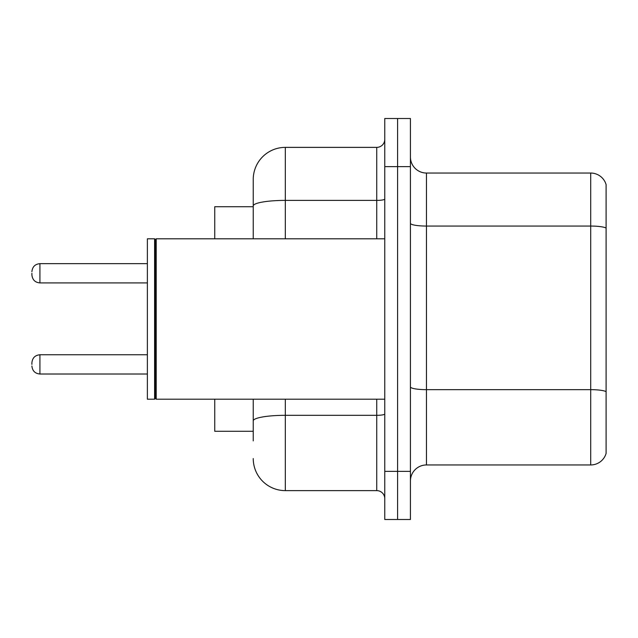 <?xml version="1.0" encoding="UTF-8"?>
<svg xmlns="http://www.w3.org/2000/svg" width="638" height="638" viewBox="0 0 638 638"><rect width="100%" height="100%" fill="white"/><g stroke="black" fill="none" stroke-linecap="round" stroke-linejoin="round"><path stroke-width="0.96" d="M253.238 206.728L214.743 206.728L214.743 238.803M253.238 431.272L214.743 431.272L214.743 399.197M410.425 480.996A16.038 16.038 0 0 1 426.463 464.958L590.7 464.958L590.7 173.042L426.463 173.042A16.038 16.038 0 0 1 410.425 157.004A16.038 16.038 0 0 0 426.463 173.042L426.463 464.958M410.425 519.491L410.425 118.508L397.594 118.508L397.594 519.491L410.425 519.491L384.762 519.491L384.762 471.37L397.594 471.37L397.594 519.491M606.1 184.589A16.038 16.038 0 0 0 590.7 173.042A16.038 16.038 0 0 1 606.1 184.589L606.1 453.411A16.038 16.038 0 0 1 590.7 464.958M606.1 228.284L606.1 391.66A16.038 2.783 180 0 0 590.7 389.659L426.463 389.659A16.038 2.783 -0 0 1 410.425 386.875M253.238 440.898L253.238 399.197M384.762 118.508L397.594 118.508L384.762 118.508L384.762 471.37M397.594 118.508L397.594 471.37L410.425 471.37M285.322 399.197L285.322 490.622L376.739 490.622L376.739 399.197M253.238 179.461L253.238 205.97L253.238 179.461A32.075 32.075 0 0 1 285.322 147.378L376.739 147.378A8.023 8.023 0 0 0 384.762 139.363M253.238 238.803L253.238 205.97A32.075 5.567 180 0 1 285.322 200.396L376.739 200.396L376.739 147.378M384.762 498.637A8.023 8.023 0 0 0 376.739 490.622M285.322 490.622A32.075 32.075 0 0 1 253.238 458.539M156.206 399.197L155.401 398.391L155.401 239.609L156.206 238.803L156.206 399.197L384.762 399.197M154.595 399.197L147.378 399.197L147.378 238.803L154.595 238.803L154.595 399.197L155.401 398.391M31.9 364.394L31.9 362.791L31.9 364.394M31.9 273.287L31.9 274.89L31.9 273.287M606.1 228.069A16.038 2.783 180 0 0 590.7 226.059L426.463 226.059A16.038 2.783 0 0 1 410.425 223.276M410.425 166.63L384.762 166.63M384.762 413.926A8.023 1.396 0 0 1 376.739 415.322L285.322 415.322A32.075 5.567 180 0 0 253.238 420.889M285.322 147.378L285.322 238.803M376.739 238.803L376.739 200.396A8.023 1.396 0 0 0 384.762 199.008M31.9 362.791C32.418 357.87 35.09 355.199 39.923 354.768L39.923 374.012L147.378 374.012M147.378 263.661L39.923 263.661L39.923 282.913C35.09 282.482 32.418 279.811 31.9 274.89M155.401 239.609L154.595 238.803M156.206 238.803L384.762 238.803M39.923 354.768L147.378 354.768M39.923 374.012C35.09 373.581 32.418 370.909 31.9 365.997M39.923 282.913L147.378 282.913M39.923 263.661C35.09 264.092 32.418 266.772 31.9 271.684"/></g></svg>
